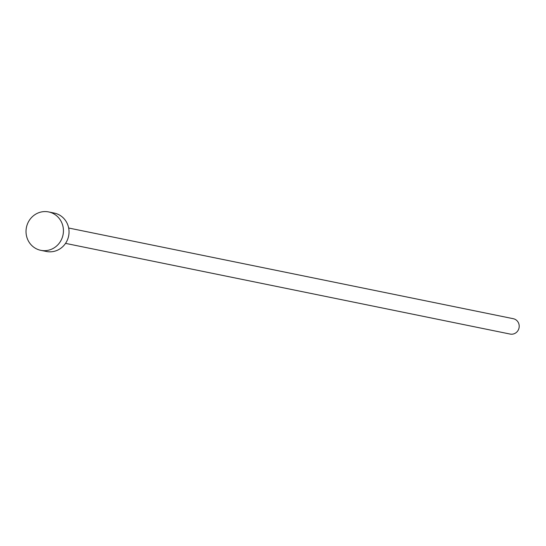 <?xml version="1.0" encoding="UTF-8"?>
<svg xmlns="http://www.w3.org/2000/svg" width="546" height="546" viewBox="0 0 546 546"><rect width="100%" height="100%" fill="white"/><g stroke="black" fill="none" stroke-linecap="round" stroke-linejoin="round"><path stroke-width="0.82" d="M68.666 228.016L513.295 318.707A7.835 7.467 101.5 0 1 518.7 329.088A7.835 7.467 101.5 0 1 510.162 334.07L65.534 243.373M48.649 211.93L54.252 213.076A19.595 18.666 101.5 0 1 67.765 239.025A19.595 18.666 101.5 0 1 46.417 251.474L40.813 250.334A19.595 18.666 101.5 0 1 27.3 224.379A19.595 18.666 101.5 0 1 48.649 211.93A19.595 18.666 101.5 0 1 62.162 237.885A19.595 18.666 101.5 0 1 40.813 250.334"/></g></svg>
